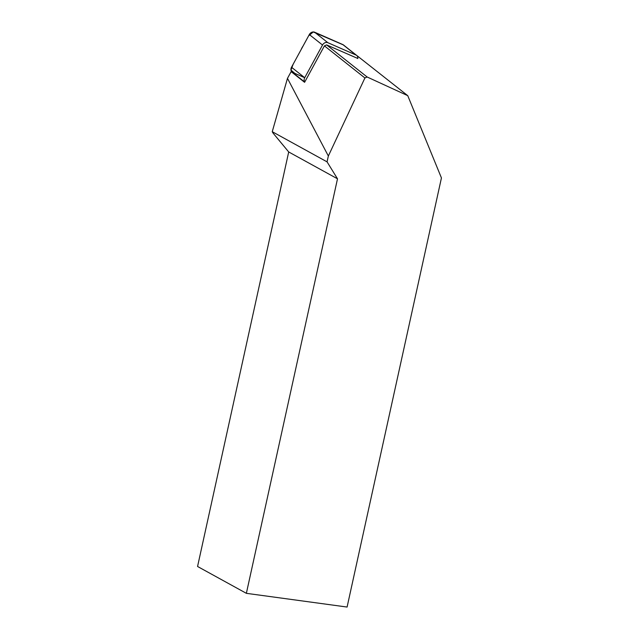 <?xml version="1.0" encoding="UTF-8"?>
<svg xmlns="http://www.w3.org/2000/svg" width="639" height="639" viewBox="0 0 639 639"><rect width="100%" height="100%" fill="white"/><g stroke="black" fill="none" stroke-linecap="round" stroke-linejoin="round"><path stroke-width="0.96" d="M357.784 58.556A4.329 3.514 128.4 0 0 356.658 55.417A4.329 3.514 128.4 0 0 356.027 55.042L327.831 42.677A4.329 3.514 128.4 0 0 322.519 45.018L304.715 77.71A4.329 3.514 128.4 0 0 304.763 81.992M291.512 67.247L309.316 34.554A4.329 3.514 -51.6 0 1 314.628 32.214L342.823 44.57A4.329 3.514 -51.6 0 1 343.455 44.954L313.278 31.95L308.629 35.824L293.125 64.283L290.969 70.106L294.891 73.405L304.707 77.71L291.512 67.247A4.329 3.514 -51.6 0 0 292.079 72.063L304.715 82.08M407.754 95.666L441.437 177.938L347.089 607.05L246.366 593.327L337.504 178.808L327.064 161.859L328.35 156.012L364.917 77.966L367.121 76.992L407.754 95.666L350.675 50.673M367.121 76.992L326.641 44.906L357.792 58.468M337.504 178.808L288.7 151.954L272.949 132.952L272.246 131.698L327.064 161.859M304.611 82.263L291.376 71.776A2.883 2.34 -51.6 0 1 291.128 71.64L287.47 78.365L272.246 131.698M291.376 71.776L292.119 72.095M246.366 593.327L197.563 566.481L288.7 151.954M291.128 71.64L304.587 82.311L324.428 45.88L326.641 44.906M328.35 156.012L287.47 78.365M324.428 45.88L364.917 77.966M301.201 49.467A12.996 10.551 -51.6 0 1 303.006 46.144M322.519 45.018L309.316 34.554M356.027 55.042L342.823 44.57M314.628 32.214L327.831 42.677M356.658 55.417L343.455 44.954"/></g></svg>
